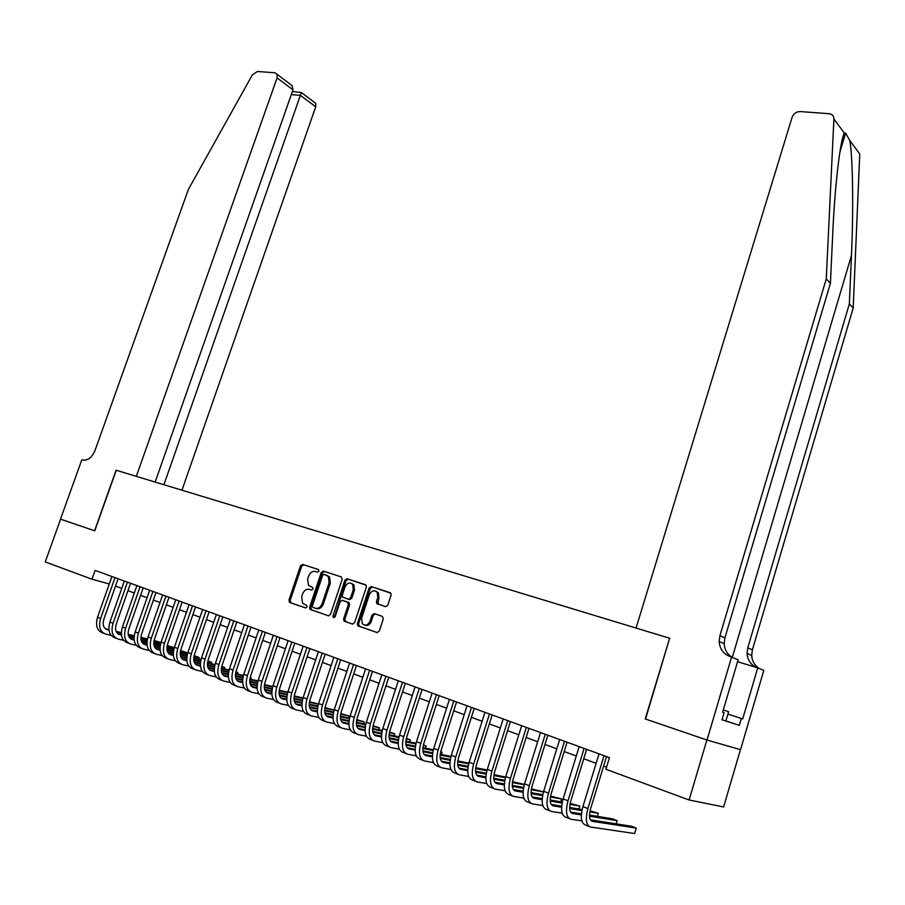 <?xml version="1.0" encoding="UTF-8"?>
<svg xmlns="http://www.w3.org/2000/svg" width="905" height="905" viewBox="0 0 905 905"><rect width="100%" height="100%" fill="white"/><g stroke="black" fill="none" stroke-linecap="round" stroke-linejoin="round"><path stroke-width="1.36" d="M318.967 571.179L318.368 569.505L302.575 564.403L300.471 565.829L288.944 600.083L289.781 602.504L305.517 607.922L307.01 606.927L306.818 605.49L302.575 603.284L301.67 596.746L302.632 593.872C304.159 590.252 306.433 588.736 309.453 589.336L311.501 590.026L313.006 589.031L312.825 587.628L308.458 585.331L307.632 578.94L308.594 576.078C310.121 572.469 312.395 570.942 315.415 571.519L317.474 572.186L318.967 571.179M385.53 606.678L387.781 605.219L391.084 595.162L390.881 593.239L371.322 586.587L369.093 588.046L357.385 623.568L357.645 625.615L377.046 632.55L379.308 631.09L383.313 618.896L382.351 616.362L374.274 613.647L372.034 615.095L370.055 621.113C367.905 625.332 365.315 626.192 362.294 623.681L361.593 618.228L369.308 594.823C371.559 590.501 374.195 589.687 377.227 592.39L377.792 597.594L376.503 601.508L376.729 603.477L385.53 606.678M849.795 140.49L859.75 154.008L853.189 308.017L849.354 303.865L851.458 255.436C853.607 209.677 852.804 156.576 849.795 140.49L845.609 133.103L844.388 133.171C840.304 139.494 834.795 185.989 832.747 233.581L830.405 283.344L826.276 278.864L719.905 635.695L719.17 641.532C719.814 649.134 723.559 654.179 730.392 656.691L738.152 659.768L722.62 712.258L724.079 712.744L721.998 719.803L739.295 725.358L741.319 718.468L742.711 718.932L757.734 667.856L763.809 670.367L740.539 749.679L706.997 740.041L645.231 718.932L706.884 740.007L689.101 799.997L723.615 806.966L740.437 749.657M645.231 718.932L669.632 638.251L116.259 470.261L94.754 530.839L60.578 519.165L45.25 561.926L91.993 579.211L109.267 583.974M689.101 799.997L605.931 769.25L609.461 757.655L95.116 570.388L91.993 579.211M342.181 579.336L341.287 576.892L323.368 571.112L321.218 572.548L309.634 607.187L309.929 609.246L328.368 615.785L330.54 614.359L342.181 579.336M347.056 578.759L366.129 585.207L366.333 587.153L354.636 622.629L352.418 624.065L343.911 620.909L343.64 618.85L348.38 604.529L347.475 602.04L342.294 600.309L340.11 601.746L335.178 616.61L333.221 617.3L333.029 615.864L344.873 580.207L347.056 578.759L365.62 584.766M645.548 719.045L669.632 638.251M115.523 586.089L121.734 588.386M127.967 590.682L134.325 593.024M140.58 595.332L147.085 597.73M153.375 600.06L160.027 602.504M166.362 604.845L173.16 607.346M179.529 609.699L186.475 612.255M192.889 614.619L199.994 617.244M206.442 619.62L213.704 622.301M220.186 624.688L227.63 627.437M234.146 629.835L241.748 632.64M248.309 635.061L256.092 637.923M262.688 640.367L270.64 643.297M277.281 645.74L285.414 648.749M292.1 651.204L300.426 654.281M307.146 656.759L315.664 659.892M322.418 662.392L331.14 665.605M337.938 668.116L346.853 671.397M353.697 673.92L362.826 677.291M369.715 679.825L379.048 683.264M385.983 685.82L395.53 689.35M402.51 691.918L412.284 695.526M419.309 698.117L429.309 701.805M436.38 704.407L446.618 708.185M453.733 710.81L464.22 714.679M471.381 717.314L482.116 721.274M489.322 723.932L500.307 727.982M507.558 730.663L518.814 734.815M526.122 737.496L537.649 741.749M544.991 744.464L556.801 748.82M564.2 751.546L576.293 756.003M583.736 758.752L596.124 763.322M603.624 766.083L606.565 767.168M309.453 589.336L311.671 590.06M318.537 569.573L303.786 564.811L301.682 566.236L290.177 600.456L291.003 602.866L305.8 607.968M341.49 576.983L324.556 571.519L322.418 572.944L310.856 607.549L311.705 610.004L328.707 615.853M324.126 574.336L322.621 575.342L312.451 605.784L312.644 607.21L315.234 608.239C318.289 608.873 320.585 607.357 322.135 603.692L329.103 582.797L328.345 576.508L324.126 574.336M315.494 608.318L316.445 608.613C319.499 609.235 321.795 607.73 323.345 604.065L322.135 603.692M326.309 575.048L329.544 576.915L330.291 583.193L323.345 604.065M352.769 624.133L344.545 621.35M342.294 600.309L349.319 602.9L349.568 604.902L344.839 619.212L345.733 621.712M348.244 579.155L346.061 580.603L334.352 617.572M353.289 589.687L352.69 584.46C349.737 581.926 347.181 582.775 345.009 586.983L342.305 595.117L342.554 597.108L348.391 599.302L350.586 597.866L353.289 589.687L354.477 590.083L353.878 584.856L351.479 583.386M348.391 599.302L349.579 599.687L351.774 598.25L350.586 597.866M354.477 590.083L351.774 598.25M375.88 591.18L378.392 592.786L378.957 597.979L377.894 603.861L385.632 606.712M364.806 625.151C367.611 626.079 369.76 624.857 371.242 621.475L370.055 621.113M375.224 613.963L373.211 615.468L371.242 621.475M390.338 592.741L372.487 586.983L370.269 588.442L358.572 623.93L359.489 626.452L377.419 632.618M103.781 633.342L102.57 632.867C96.982 630.672 95.308 625.457 97.548 617.244L111.903 576.496M111.111 635.389L105.636 634.088C100.048 631.894 98.385 626.679 100.625 618.443L114.992 577.616M118.103 578.748L103.86 619.246C102.367 624.722 103.475 628.194 107.186 629.665L108.962 630.095M116.349 631.882L121.361 633.093M128.239 634.744L134.178 636.181M140.852 637.787L147.379 639.36M153.997 640.955L160.954 642.641M160.988 642.516L154.088 640.525M105.353 628.749L108.905 629.608M116.112 631.351L121.372 632.618M128.171 634.269L134.234 635.729M140.875 637.335L147.481 638.93M723.299 709.973L728.616 711.726L725.878 721.002L722.02 719.735M181.962 490.205L315.709 106.801L300.403 95.364L291.32 94.595M163.907 484.729L301.376 92.548L315.732 103.306L315.709 106.801M94.573 530.771L116.078 470.204L136.316 476.347L277.066 77.932L277.111 74.346L274.894 72.773L257.393 71.484L252.393 74.855L188.387 189.417L94.946 450.645C91.869 457.681 87.695 460.803 82.445 460L81.801 459.797L60.522 519.142L94.754 530.828M155.14 482.071L292.994 89.821L277.066 77.932M313.662 101.767L315.732 103.306M287.914 82.445L292.066 85.568L292.994 89.821M292.406 91.507L301.376 92.548M669.949 638.342L636.057 628.059L792.101 117.277C793.617 113.566 796.332 111.666 800.246 111.564L829.093 113.702C832.227 114.132 833.833 115.885 833.901 118.94L826.276 278.864M830.405 283.344L724.905 637.878L724.17 643.67C724.554 649.552 727.1 654.043 731.817 657.143M853.189 308.017L752.383 649.847L751.704 655.435C752.1 661.103 754.6 665.447 759.193 668.456M756.037 667.336C750.562 664.474 747.575 659.847 747.066 653.455L747.768 647.833L849.354 303.865M731.602 657.064L706.997 740.041M757.734 667.856L737.575 661.713M741.319 718.468L727.914 714.079M739.295 725.358L725.9 720.923M116.145 638.274L114.89 637.765C109.324 635.582 107.661 630.344 109.912 622.063L124.324 581.021M123.589 640.321L118.001 639.009C112.435 636.815 110.772 631.577 113.035 623.285L127.458 582.164M130.558 583.284L116.259 624.077C114.754 629.597 115.851 633.081 119.551 634.552L121.474 635.016M128.883 636.792L134.064 638.036M140.965 639.688L147.085 641.159M153.782 642.765L160.49 644.371M167.131 645.966L174.088 647.629L167.233 645.525M117.707 633.636L121.428 634.518M128.646 636.26L134.076 637.561M140.909 639.202L147.142 640.695M153.816 642.301L160.592 643.93M173.647 648.93L174.145 648.082M128.691 643.263L127.39 642.742C121.824 640.559 120.184 635.299 122.447 626.961L136.915 585.603M136.259 645.333L130.535 643.998C124.981 641.815 123.34 636.543 125.614 628.194L140.094 586.757M143.182 587.888L128.827 628.986C127.322 634.541 128.408 638.048 132.096 639.507L134.178 640.005M141.599 641.781L146.949 643.048M153.884 644.699L160.162 646.204M166.905 647.81L173.783 649.451M180.468 651.034L186.487 652.471L180.57 650.593M130.252 638.579L134.121 639.496M141.372 641.226L146.961 642.561M153.827 644.202L160.23 645.729M166.939 647.335L173.896 648.998M186.023 653.806L186.487 652.471L186.566 653.93M141.418 648.319L140.06 647.788C134.517 645.604 132.888 640.321 135.162 631.916L149.687 590.252M149.099 650.412L143.25 649.055C137.718 646.883 136.089 641.588 138.375 633.172L152.911 591.429M155.988 592.549L141.587 633.952C140.06 639.552 141.146 643.07 144.823 644.541L147.051 645.061M154.506 646.826L160.027 648.138M166.984 649.79L173.443 651.317M180.219 652.924L187.278 654.587M194.009 656.182L199.043 657.381L194.111 655.718M142.967 643.591L147.006 644.552M154.269 646.272L160.038 647.641M166.927 649.27L173.511 650.842M180.253 652.437L187.392 654.134M198.58 658.75L199.043 657.381L199.1 658.863M154.314 653.455L152.911 652.901C147.391 650.729 145.773 645.412 148.058 636.95L162.64 594.97M162.119 655.571L156.146 654.191C150.637 652.019 149.02 646.702 151.316 638.217L165.909 596.157M168.986 597.277L154.517 638.998C152.99 644.632 154.065 648.184 157.73 649.632L160.117 650.197M167.583 651.951L173.285 653.297M180.276 654.937L186.916 656.498M193.727 658.105L200.978 659.813M207.743 661.397L211.781 662.347L207.856 660.933M155.864 648.681L160.072 649.666M167.357 651.385L173.308 652.788M180.219 654.417L186.996 656.012M193.772 657.607L201.091 659.338M211.306 663.75L211.781 662.347L211.815 663.874M167.402 658.67L165.943 658.082C160.445 655.921 158.839 650.582 161.147 642.052L175.785 599.755M175.332 660.797L169.235 659.394C163.737 657.234 162.142 651.883 164.45 643.342L179.1 600.965M182.165 602.074L167.64 644.111C166.101 649.79 167.165 653.353 170.819 654.801L173.375 655.401M180.864 657.154L186.747 658.523M193.761 660.164L200.593 661.759M207.426 663.354L214.881 665.096M221.68 666.691L224.689 667.392L221.793 666.261M168.941 653.84L173.33 654.869M180.638 656.577L186.769 658.014M193.715 659.632L200.672 661.261M207.483 662.856L215.005 664.621M224.202 668.829L224.689 667.392L224.689 668.942M180.683 663.953L179.167 663.342C173.681 661.193 172.097 655.82 174.416 647.233L189.111 604.608M188.738 666.091L182.505 664.677C177.029 662.517 175.446 657.143 177.765 648.546L192.482 605.83M195.525 606.95L180.955 649.304C179.405 655.028 180.457 658.602 184.1 660.05L186.826 660.684M194.337 662.426L200.412 663.84M207.449 665.469L214.474 667.098M221.34 668.693L228.988 670.458M235.832 672.053L237.777 672.506L235.911 671.77M182.21 659.078L186.781 660.13M194.111 661.838L200.435 663.308M207.403 664.926L214.564 666.589M221.397 668.173L229.123 669.972M237.28 673.976L237.777 672.506L237.744 674.078M194.156 669.315L192.584 668.682C187.12 666.544 185.559 661.136 187.889 652.494L202.641 609.529M202.347 671.476L195.978 670.028C190.514 667.89 188.953 662.483 191.283 653.817L206.057 610.773M209.089 611.882L194.462 654.575C192.901 660.333 193.942 663.931 197.573 665.379L200.469 666.046M208.003 667.777L214.27 669.214M221.34 670.843L228.569 672.506M235.47 674.101L243.309 675.899M250.199 677.483L251.047 677.687L250.233 677.37M195.672 664.383L200.424 665.48M207.788 667.177L214.304 668.682M221.295 670.288L228.648 671.985M235.538 673.569L243.445 675.402M250.538 679.191L251.047 677.687L250.99 679.293M207.833 674.757L206.204 674.101C200.763 671.963 199.213 666.544 201.555 657.822L216.363 614.529M216.148 676.929L209.643 675.469C204.202 673.331 202.652 667.901 205.005 659.168L219.825 615.796M222.856 616.893L208.161 659.915C206.6 665.718 207.63 669.338 211.238 670.775L214.327 671.476M221.872 673.207L228.343 674.678M235.436 676.295L242.868 677.992M249.803 679.576L257.857 681.42M209.338 669.768L214.281 670.899M221.657 672.585L228.377 674.123M235.402 675.73L242.959 677.46M249.882 679.044L258.004 680.899M221.702 680.277L220.017 679.598C214.598 677.472 213.071 672.019 215.424 663.241L230.289 619.597M230.164 682.472L223.501 680.99C218.094 678.863 216.567 673.399 218.92 664.598L233.807 620.887M236.816 621.984L222.076 665.345C220.503 671.193 221.51 674.825 225.107 676.261L228.377 676.997M235.956 678.716L242.619 680.221M249.746 681.838L257.382 683.569M264.362 685.142L272.631 687.019M223.207 675.243L228.343 676.408M235.741 678.083L242.664 679.655M249.723 681.25L257.484 683.015M264.441 684.599L272.778 686.488M235.786 685.877L234.044 685.175C228.648 683.06 227.132 677.574 229.497 668.727L244.429 624.744M244.384 688.083L237.574 686.59C232.189 684.474 230.685 678.976 233.049 670.119L247.993 626.045M250.99 627.142L236.194 670.843C234.61 676.736 235.605 680.39 239.192 681.816L242.653 682.596M250.244 684.304L257.122 685.843M264.283 687.449L272.134 689.214M279.147 690.787L287.632 692.687M237.28 680.786L242.608 681.985M250.04 683.66L257.167 685.266M264.26 686.861L272.235 688.648M279.238 690.221L287.79 692.144M250.074 691.567L248.275 690.843C242.902 688.739 241.409 683.218 243.796 674.304L258.773 629.971M258.819 693.784L251.862 692.268C246.499 690.164 245.006 684.644 247.393 675.707L262.393 631.294M265.38 632.38L250.515 676.431C248.932 682.37 249.916 686.047 253.479 687.461L257.133 688.275M264.758 689.972L271.851 691.544M279.034 693.151L287.111 694.938M294.159 696.511L302.87 698.445M303.017 697.97L294.261 695.934M251.567 686.42L257.099 687.653M264.554 689.316L271.896 690.956M279.023 692.54L287.224 694.373M264.588 697.336L262.722 696.59C257.371 694.497 255.9 688.954 258.298 679.96L273.344 635.276M273.48 699.576L266.364 698.038C261.025 695.945 259.554 690.402 261.964 681.397L277.021 636.611M279.984 637.697L265.063 682.11C263.468 688.094 264.441 691.782 267.982 693.196L271.851 694.045M279.487 695.73L286.795 697.336M294.012 698.932L302.315 700.753M309.408 702.325L318.356 704.294M318.436 704L309.521 701.737M266.059 692.133L271.817 693.411M279.294 695.051L286.851 696.726M294.012 698.309L302.44 700.165M279.317 703.196L277.382 702.427C272.066 700.334 270.618 694.769 273.027 685.707L288.129 640.661M288.367 705.459L281.082 703.898C275.776 701.816 274.328 696.239 276.749 687.167L291.863 642.018M294.815 643.093L279.837 687.868C278.231 693.897 279.193 697.608 282.711 699.011L286.783 699.904M294.442 701.567L301.987 703.219M309.227 704.803L317.768 706.658M324.906 708.219L334.081 710.221M334.115 710.12L325.019 707.608M280.788 697.936L286.749 699.248M294.261 700.889L302.044 702.585M309.239 704.158L317.893 706.058M294.272 709.147L292.27 708.355C286.987 706.273 285.561 700.674 287.982 691.544L303.141 646.125M303.48 711.421L296.026 709.848C290.754 707.778 289.329 702.167 291.761 693.026L306.931 647.505M309.872 648.58L294.838 693.716C293.22 699.791 294.159 703.524 297.666 704.927L301.953 705.843M309.634 707.506L317.406 709.181M324.691 710.753L333.47 712.642M340.642 714.192L349.398 716.081L340.766 713.57M295.731 703.83L301.919 705.176M309.453 706.805L317.474 708.536M324.703 710.097L333.594 712.02M348.798 717.925L349.398 716.081L349.07 717.982M309.465 715.199L307.395 714.373C302.134 712.303 300.731 706.681 303.175 697.472L318.39 651.679M318.843 717.484L311.207 715.889C305.958 713.83 304.566 708.185 307.01 698.965L322.237 653.082M325.155 654.145L310.064 699.656C308.435 705.776 309.363 709.531 312.847 710.923L317.361 711.884M325.065 713.525L333.074 715.233M340.393 716.794L349.409 718.717M356.638 720.267L364.274 721.896L356.774 719.633M310.913 709.814L317.338 711.194M324.884 712.801L333.153 714.577M340.416 716.126L349.556 718.084M363.663 723.785L364.274 721.896L363.912 723.842M324.895 721.33L322.746 720.482C317.531 718.434 316.139 712.767 318.605 703.49L333.877 657.313M334.431 723.627L326.626 722.02C321.411 719.973 320.031 714.305 322.497 705.018L337.78 658.738M340.687 659.79L325.54 705.685C323.9 711.862 324.816 715.64 328.277 717.009L333.006 718.016M340.744 719.645L349.002 721.387M356.344 722.937L365.62 724.894M372.894 726.421L379.376 727.79L373.041 725.765M326.332 715.889L332.983 717.303M340.574 718.898L349.081 720.697M356.378 722.247L365.767 724.238M378.743 729.747L379.376 727.79L378.969 729.792M377.555 602.809L376.763 603.522M372.068 615.004L373.211 615.468M374.195 613.624L373.946 614.359M340.563 727.563L338.346 726.681C333.153 724.645 331.796 718.955 334.273 709.611L349.602 663.037M350.28 729.883L342.282 728.254C337.101 726.217 335.755 720.516 338.232 711.149L353.572 664.485M356.457 665.537L341.253 711.816C339.601 718.038 340.495 721.839 343.934 723.208L348.911 724.238M356.661 725.855L365.179 727.631M372.566 729.159L382.091 731.15M389.41 732.677L394.704 733.774L389.569 731.998M341.988 722.066L348.889 723.502M356.502 725.097L365.258 726.93M372.6 728.457L382.249 730.471M394.06 735.788L394.704 733.774L394.252 735.833M356.48 733.898L354.194 732.993C349.036 730.969 347.701 725.244 350.19 715.821L365.586 668.863M366.378 736.217L358.188 734.577C353.052 732.564 351.728 726.839 354.217 717.394L369.613 670.333M372.475 671.374L357.215 718.038C355.563 724.317 356.434 728.129 359.851 729.487L365.066 730.561M372.837 732.156L381.616 733.966M389.037 735.494L398.845 737.507M406.209 739.012L410.27 739.849L406.379 738.333M357.905 728.333L365.054 729.803M372.69 731.376L381.706 733.242M389.093 734.758L399.003 736.806M409.603 741.93L410.27 739.849L409.761 741.964M372.656 740.335L370.281 739.396C365.168 737.394 363.867 731.636 366.367 722.133L381.82 674.768M382.736 742.666L374.353 741.014C369.251 739.012 367.95 733.254 370.45 723.729L385.915 676.261M388.754 677.302L373.437 724.362C371.763 730.686 372.634 734.532 376.016 735.878L381.48 736.987M389.286 738.571L398.324 740.403M405.791 741.908L415.859 743.955M423.28 745.46L426.063 746.014L423.404 744.973M374.059 734.702L381.48 736.206M389.139 737.767L398.426 739.657M405.847 741.161L416.04 743.243M425.373 748.164L426.063 746.014L425.508 748.186M389.093 746.874L386.639 745.901C381.571 743.91 380.292 738.129 382.804 728.548L398.313 680.775M399.365 749.216L390.768 747.541C385.711 745.562 384.433 739.77 386.955 730.165L402.476 682.291M405.293 683.32L389.919 730.788C388.245 737.168 389.082 741.025 392.442 742.36L398.166 743.503M405.994 745.075L415.316 746.93M422.816 748.435L433.178 750.494M440.644 751.987L442.104 752.281L440.701 751.738M390.485 741.172L398.166 742.711M405.859 744.249L415.429 746.173M422.884 747.666L433.359 749.759M441.391 754.499L442.104 752.281L441.504 754.521M405.791 753.526L403.257 752.519C398.234 750.539 396.978 744.725 399.512 735.064L415.078 686.884M416.255 755.867L407.454 754.182C402.442 752.213 401.198 746.399 403.732 736.715L419.309 688.422M422.103 689.44L406.673 737.315C404.988 743.752 405.802 747.632 409.139 748.955L415.124 750.132M422.986 751.682L432.59 753.571M440.124 755.053L450.781 757.146M407.182 747.745L415.135 749.317M422.85 750.833L432.703 752.779M440.215 754.261L450.973 756.388M458.032 759.759L457.93 760.336M422.771 760.279L420.146 759.238C415.169 757.281 413.947 751.433 416.492 741.693L432.115 693.083M433.438 762.632L424.422 760.935C419.445 758.99 418.234 753.13 420.78 743.367L436.414 694.655M439.185 695.662L423.698 743.955C422.002 750.449 422.805 754.351 426.108 755.664L432.364 756.874M440.249 758.401L450.147 760.313M457.738 761.772L468.677 763.888M424.14 754.431L432.375 756.026M440.135 757.53L450.283 759.499M457.828 760.958L468.892 763.107M440.022 767.146L437.319 766.071C432.386 764.137 431.199 758.254 433.755 748.424L449.434 699.395M450.905 769.499L441.663 767.791C436.73 765.868 435.554 759.974 438.122 750.132L453.812 700.979M456.55 701.986L441.007 750.709C439.298 757.247 440.079 761.173 443.348 762.474L449.898 763.718M457.817 765.223L468.009 767.157M475.634 768.605L486.901 770.743M441.391 761.218L449.921 762.847M457.704 764.329L468.145 766.32M475.747 767.768L487.128 769.94M457.568 774.126L454.774 773.017C449.887 771.094 448.733 765.189 451.312 755.279L467.037 705.798M468.666 776.479L459.186 774.771C454.31 772.859 453.156 766.942 455.747 757.01L471.494 707.416M474.197 708.411L458.609 757.576C456.889 764.171 457.647 768.119 460.883 769.408L467.727 770.675M475.668 772.157L486.177 774.114M493.847 775.54L505.431 777.7M505.601 777.078L493.972 774.68M458.926 768.119L467.749 769.77M475.566 771.23L486.324 773.243M475.408 781.219L472.523 780.076C467.681 778.187 466.561 772.237 469.163 762.236L484.944 712.326M486.732 783.572L477.003 781.863C472.184 779.974 471.064 774.013 473.666 764.001L489.469 713.966M492.15 714.939L476.505 764.544C474.774 771.207 475.51 775.166 478.711 776.445L485.861 777.746M493.825 779.205L504.662 781.173M512.377 782.587L524.289 784.759M524.391 784.409L512.513 781.694M476.754 775.144L485.894 776.818M493.745 778.255L504.82 780.28M493.542 788.436L490.567 787.26C485.781 785.382 484.695 779.409 487.309 769.318L503.157 718.955M505.103 790.789L495.126 789.07C490.352 787.203 489.277 781.219 491.901 771.105L507.75 720.629M510.409 721.59L494.696 771.648C492.954 778.357 493.666 782.35 496.834 783.606L504.3 784.94M512.298 786.366L523.463 788.357M531.235 789.737L543.475 791.92M543.498 791.875L531.382 788.821M494.888 782.271L504.345 783.968M512.23 785.382L523.644 787.429M511.992 795.778L508.927 794.556C504.187 792.712 503.146 786.694 505.771 776.524L521.665 725.697M523.791 798.12L513.565 796.4C508.848 794.556 507.807 788.538 510.443 778.345L526.348 727.394M528.973 728.355L513.214 778.866C511.461 785.631 512.151 789.646 515.273 790.891L523.067 792.248M531.099 793.651L542.604 795.653M550.421 797.011L561.654 798.957L550.591 796.061M513.327 789.533L523.113 791.242M531.043 792.633L542.796 794.692M560.772 801.807L561.654 798.957M530.76 803.255L527.592 801.988C522.92 800.167 521.902 794.115 524.549 783.854L540.511 732.552M542.808 805.574L532.31 803.866C527.649 802.045 526.653 795.993 529.301 785.71L545.263 734.283M547.853 735.222L532.038 786.207C530.273 793.04 530.941 797.067 534.029 798.301L542.152 799.681M550.217 801.049L562.084 803.052M569.958 804.387L579.845 806.061L570.139 803.402M532.083 796.909L542.219 798.64M550.183 799.997L562.288 802.068M578.94 809.025L579.845 806.061M549.855 810.846L546.586 809.545C541.971 807.746 540.998 801.66 543.667 791.309L559.675 739.532M562.163 813.154L551.383 811.457C546.79 809.658 545.828 803.572 548.498 793.199L564.516 741.286M567.073 742.224L551.202 793.674C549.426 800.574 550.059 804.624 553.113 805.846L561.586 807.237M569.686 808.572L581.915 810.586M589.834 811.887L598.341 813.29L590.049 810.869M551.168 804.421L561.654 806.163M569.664 807.486L582.13 809.556M597.402 816.367L598.341 813.29M569.29 818.584L565.908 817.238C561.36 815.462 560.433 809.353 563.114 798.9L579.177 746.625M581.87 820.869L570.795 819.183C566.259 817.407 565.342 811.287 568.023 800.812L584.098 748.424M586.621 749.34L570.693 801.276C568.906 808.233 569.517 812.317 572.526 813.516L581.361 814.919M589.494 816.22L617.142 820.631L612.414 818.787L589.483 815.1M570.591 812.057L581.44 813.799M616.169 823.844L617.142 820.631M589.065 826.446L585.569 825.055C581.089 823.312 580.207 817.17 582.899 806.615L599.019 753.854M606.52 756.58L590.535 809.013C588.736 816.039 589.325 820.134 592.289 821.321L636.26 828.098L634.631 833.528L590.546 827.034C586.078 825.292 585.207 819.138 587.911 808.572L604.031 755.675M636.26 828.098L631.452 826.22L590.354 819.828M291.003 602.866L289.781 602.504M290.177 600.456L288.944 600.083M301.682 566.236L300.471 565.829M303.786 564.811L302.575 564.403M311.705 610.004L310.494 609.631M310.856 607.549L309.634 607.187M322.418 572.944L321.218 572.548M324.556 571.519L323.368 571.112M330.291 583.193L329.103 582.797M344.839 619.212L343.64 618.85M349.568 604.902L348.38 604.529M348.674 602.425L347.475 602.04M334.228 616.226L333.029 615.864M346.061 580.603L344.873 580.207M378.618 604.393L377.442 604.02M377.679 601.893L376.503 601.508M378.957 597.979L377.792 597.594M359.489 626.452L358.301 626.09M358.572 623.93L357.385 623.568M370.269 588.442L369.093 588.046M372.487 586.983L371.322 586.587M97.548 617.244L100.625 618.443M105.998 629.201L107.186 629.665M851.458 255.436L732.303 657.347M724.905 637.878L719.905 635.695M747.768 647.833L752.383 649.847M844.388 133.171L833.901 118.94M109.912 622.063L113.035 623.285M118.374 634.088L119.551 634.552M122.447 626.961L125.614 628.194M130.92 639.043L132.096 639.507M135.162 631.916L138.375 633.172M143.646 644.077L144.823 644.541M148.058 636.95L151.316 638.217M156.554 649.168L157.73 649.632M161.147 642.052L164.45 643.342M169.642 654.349L170.819 654.801M174.416 647.233L177.765 648.546M182.934 659.598L184.1 660.05M187.889 652.494L191.283 653.817M196.408 664.915L197.573 665.379M201.555 657.822L205.005 659.168M210.084 670.322L211.238 670.775M215.424 663.241L218.92 664.598M223.954 675.797L225.107 676.261M229.497 668.727L233.049 670.119M238.038 681.363L239.192 681.816M243.796 674.304L247.393 675.707M252.337 687.019L253.479 687.461M258.298 679.96L261.964 681.397M266.851 692.744L267.982 693.196M273.027 685.707L276.749 687.167M281.579 698.57L282.711 699.011M287.982 691.544L291.761 693.026M296.546 704.475L297.666 704.927M303.175 697.472L307.01 698.965M311.739 710.482L312.847 710.923M318.605 703.49L322.497 705.018M327.169 716.579L328.277 717.009M334.273 709.611L338.232 711.149M342.837 722.767L343.934 723.208M350.19 715.821L354.217 717.394M358.753 729.057L359.851 729.487M366.367 722.133L370.45 723.729M374.93 735.448L376.016 735.878M382.804 728.548L386.955 730.165M391.367 741.942L392.442 742.36M399.512 735.064L403.732 736.715M408.076 748.537L409.139 748.955M416.492 741.693L420.78 743.367M425.045 755.245L426.108 755.664M433.755 748.424L438.122 750.132M442.307 762.067L443.348 762.474M451.312 755.279L455.747 757.01M459.842 768.99L460.883 769.408M469.163 762.236L473.666 764.001M477.682 776.038L478.711 776.445M487.309 769.318L491.901 771.105M495.827 783.21L496.834 783.606M505.771 776.524L510.443 778.345M514.278 790.495L515.273 790.891M524.549 783.854L529.301 785.71M533.045 797.916L534.029 798.301M543.667 791.309L548.498 793.199M552.14 805.45L553.113 805.846M563.114 798.9L568.023 800.812M571.564 813.131L572.526 813.516M582.899 806.615L587.911 808.572M591.338 820.937L592.289 821.321M290.46 602.504L289.238 602.142M311.139 609.608L309.929 609.246M329.544 576.915L328.345 576.508M345.11 621.271L343.911 620.909M349.319 602.9L348.131 602.515M334.239 617.606L333.221 617.3M353.878 584.856L352.69 584.46M377.894 603.861L376.729 603.477M378.392 592.786L377.227 592.39M358.844 625.977L357.645 625.615M277.111 74.346L292.066 85.568M845.609 133.103L839.851 152.289M747.066 653.455L751.704 655.435M724.17 643.67L719.17 641.532"/></g></svg>
